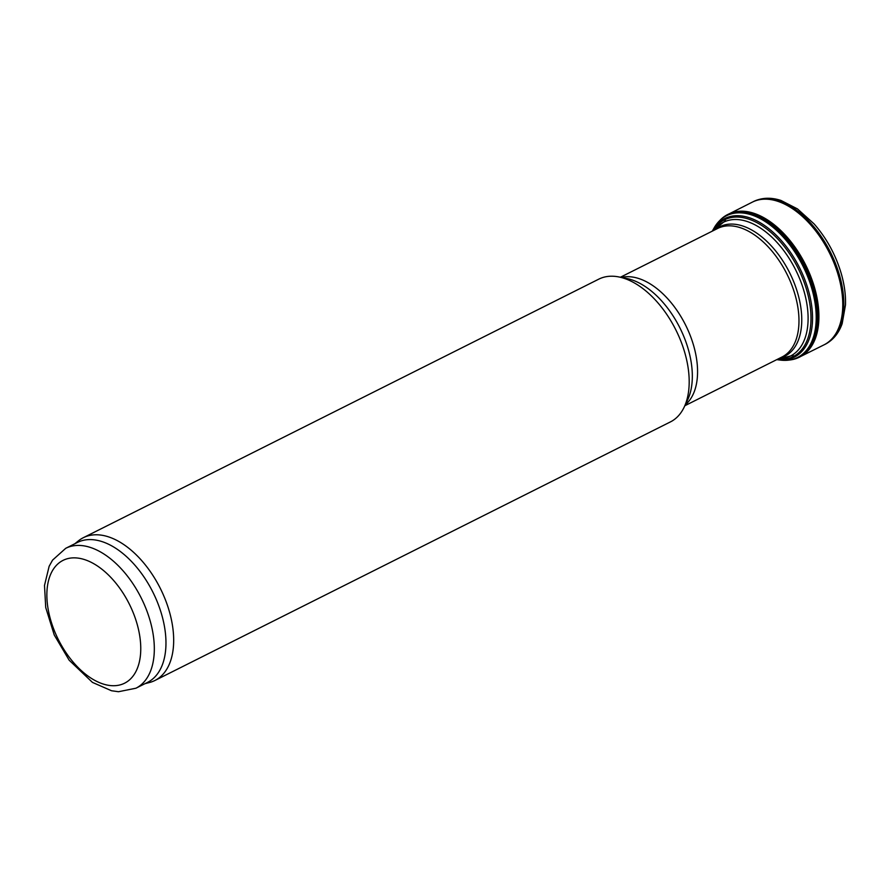 <?xml version="1.0" encoding="UTF-8"?>
<svg xmlns="http://www.w3.org/2000/svg" width="890" height="890" viewBox="0 0 890 890"><rect width="100%" height="100%" fill="white"/><g stroke="black" fill="none" stroke-linecap="round" stroke-linejoin="round"><path stroke-width="1.33" d="M74.849 543.734L78.409 540.864A79.866 46.135 63.4 0 1 83.271 537.727L598.781 279.149A79.866 46.135 63.4 0 1 618.75 276.923A79.866 46.135 63.4 0 1 675.822 329.845A79.866 46.135 63.4 0 1 684.121 407.242A79.866 46.135 63.4 0 1 671.705 421.226A79.866 46.135 63.4 0 1 670.393 421.916L154.893 680.494A79.866 46.135 63.4 0 1 149.464 682.519L145.037 683.654M83.271 537.727A79.866 46.135 63.4 0 1 159.744 587.278A79.866 46.135 63.4 0 1 156.195 679.793A79.866 46.135 63.4 0 1 154.893 680.494M65.727 548.307L77.386 542.466A78.264 45.212 63.4 0 1 152.312 591.038A78.264 45.212 63.4 0 1 148.841 681.696A78.264 45.212 63.4 0 1 147.562 682.385L135.914 688.226L118.481 691.719L111.528 690.751L92.46 682.396L69.164 660.202L54.245 634.982L45.724 607.503L44.5 585.42L49.139 566.296L52.555 560.133L65.727 548.307A78.264 45.212 63.4 0 1 140.665 596.879A78.264 45.212 63.4 0 1 137.194 687.547A78.264 45.212 63.4 0 1 135.914 688.226M789.519 360.016A79.833 46.113 -116.6 0 0 802.424 355.377A79.833 46.113 -116.6 0 0 804.705 265.209A79.833 46.113 -116.6 0 0 731.068 213.111A79.833 46.113 -116.6 0 0 726.385 215.224A79.833 46.113 -116.6 0 0 719.632 220.676M725.194 216.448A79.266 45.791 -116.6 0 0 720.666 219.708A79.266 45.791 -116.6 0 0 714.192 227.807L712.734 230.343A77.541 44.789 -116.6 0 1 723.503 219.24A77.541 44.789 -116.6 0 1 804.794 279.582A77.541 44.789 -116.6 0 1 777.66 359.76L780.563 360.116A79.266 45.791 -116.6 0 0 790.921 359.76A79.266 45.791 -116.6 0 0 805.027 270.393A79.266 45.791 -116.6 0 0 725.194 216.448M725.55 220.564L714.603 229.52A74.816 43.221 63.4 0 1 790.298 260.236A74.816 43.221 63.4 0 1 791.733 355.366A74.816 43.221 63.4 0 1 779.429 358.759L793.157 355.344M715.293 229.642A72.457 41.852 63.4 0 1 786.96 267.69A72.457 41.852 63.4 0 1 785.903 355.655A72.457 41.852 63.4 0 1 779.751 358.136M620.386 277.246L717.618 228.474A71.879 41.519 63.4 0 1 786.437 273.074A71.879 41.519 63.4 0 1 783.245 356.334A71.879 41.519 63.4 0 1 782.076 356.968L684.833 405.74M621.398 277.446A71.879 41.519 63.4 0 1 685.545 324.972A71.879 41.519 63.4 0 1 685.278 404.817M618.75 276.923L626.671 278.481A74.449 43.009 63.4 0 1 679.871 327.82A74.449 43.009 63.4 0 1 687.603 399.955L684.121 407.242M125.746 682.574A68.686 39.672 63.4 0 1 48.027 608.482A68.686 39.672 63.4 0 1 107.712 574.284A68.686 39.672 63.4 0 1 125.746 682.574M825.119 344.308A79.855 46.124 -116.6 0 0 830.492 252.27A79.855 46.124 -116.6 0 0 753.507 201.541C761.885 197.558 771.052 197.202 781.031 200.472L797.473 208.905L814.061 223.868C826.61 238.209 835.665 254.763 841.239 273.53C844.388 284.5 845.812 294.946 845.5 304.881L842.163 323.671C838.769 333.238 833.096 340.114 825.119 344.308L823.906 344.908A79.855 46.124 -116.6 0 0 829.413 252.805A79.855 46.124 -116.6 0 0 752.306 202.152L753.507 201.541M801.111 356.223A79.766 46.08 -116.6 0 0 805.572 264.775A79.766 46.08 -116.6 0 0 729.6 213.656M790.921 359.76L792.022 359.538A79.566 45.957 -116.6 0 0 806.195 269.837A79.566 45.957 -116.6 0 0 726.062 215.691A79.566 45.957 -116.6 0 0 721.512 218.962L720.666 219.708M777.315 359.36A76.54 44.211 -116.6 0 0 803.136 279.582A76.54 44.211 -116.6 0 0 723.103 220.553A76.54 44.211 -116.6 0 0 712.857 230.866M778.45 358.792L779.429 358.759M713.991 230.288L714.603 229.52M800.811 356.401L823.906 344.908M729.277 213.789L752.306 202.152M712.289 231.144L712.734 230.343M776.748 359.638L777.66 359.76"/></g></svg>
